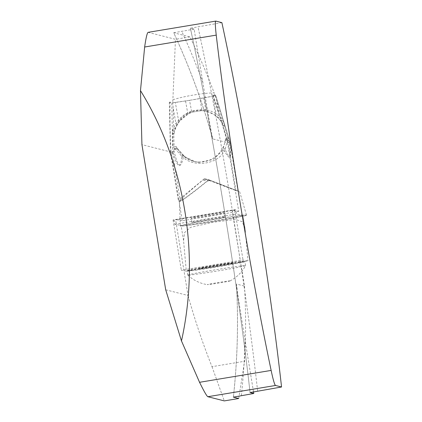 <?xml version="1.0" encoding="UTF-8"?>
<svg xmlns="http://www.w3.org/2000/svg" width="422" height="422" viewBox="0 0 422 422"><rect width="100%" height="100%" fill="white"/><g stroke="black" fill="none" stroke-linecap="round" stroke-linejoin="round"><path stroke-width="0.32" stroke-dasharray="2.11 1.58" d="M221.882 22.635L190.417 28.19L194.115 29.129L202.84 82.438C205.978 101.08 209.328 122.222 212.699 138.891L227.505 142.662L235.312 190.338L204.454 178.627L178.817 199.722L171.01 152.047L141.934 144.635M204.454 178.627L208.726 179.719L238.071 191.113L235.312 190.338L238.752 211.359L182.262 220.743L178.817 199.722L178.3 200.149L180.358 200.672L172.619 153.418L173.004 151.709C177.15 168.051 180.579 169.987 183.29 157.527C194.679 167.877 218.527 163.884 224.356 150.707C230.259 161.737 232.132 158.92 229.969 142.246L230.254 143.849L228.196 143.322A7.918 7.891 -75.7 0 0 227.943 142.251L213.226 94.961L212.477 95.082A686.024 683.93 104.3 0 1 227.505 142.662M212.477 95.082L215.157 95.768A28.707 0.902 -9.3 0 1 209.845 96.807A28.707 0.902 -9.3 0 1 207.54 97.239A28.707 0.902 -9.3 0 1 181.349 101.586A28.707 0.902 -9.3 0 1 178.822 101.96A28.707 0.902 -9.3 0 1 172.751 102.81L170.071 102.124A686.024 683.93 104.3 0 0 171.01 152.047M228.566 137.688L227.648 137.999L227.6 139.534A1.055 0.902 37.7 0 1 228.655 140.262L229.099 141.713C231.425 158.514 230.101 161.046 225.126 149.298L227.426 140.732L228.655 140.262L228.566 137.688L223.591 121.62L221.703 122.464A25.858 25.779 -75.7 0 0 174.755 130.261L177.715 123.836L181.402 119.015L185.764 115.333L191.767 112.273L189.525 100.341L171.812 102.884L172.719 150.601A7.918 5.417 -177.3 0 0 173.004 151.709A7.918 1.772 167.3 0 1 174.038 150.854L174.012 149.335L174.624 149.446A1.055 0.876 83.4 0 1 175.33 148.344L174.755 148.312L174.08 146.898L172.994 146.919L174.012 149.335A1.055 0.839 -64.1 0 1 174.755 148.312M208.932 215.763A16.753 0.433 170.7 0 0 224.214 212.815A16.753 0.433 170.7 0 0 206.427 215.299A16.753 0.433 170.7 0 0 191.145 218.248A16.753 0.433 170.7 0 0 208.932 215.763M238.752 211.359L233.171 210.335L176.681 219.714L182.262 220.743M148.096 32.346L175.462 39.304L172.751 102.81M250.051 392.529C238.441 287.915 213.527 135.752 190.38 28.163L190.417 28.19A326.391 23.337 -99.4 0 1 250.077 392.492M194.115 29.129L173.7 32.774C189.573 66.992 202.549 102.293 212.614 138.664M172.856 99.777C183.929 96.184 204.274 92.814 214.176 92.919C206.796 73.206 198.704 54.533 189.895 36.909L173.722 32.784A686.024 683.93 104.3 0 1 212.699 138.891L212.63 138.717M189.895 36.909L175.462 39.304M253.485 391.7L245.05 340.185C242.091 321.585 238.525 300.527 236.468 284.053L236.457 284.243M186.297 271.109L181.328 270.196L243.014 259.952L247.983 260.87C233.113 263.935 204.591 268.672 186.297 271.109L183.549 240.503L184.593 232.58L190.406 227.384L212.968 222.283L235.413 219.403L242.101 221.65L244.982 228.196L245.24 230.259L242.761 215.178L236.447 214.012L235.771 209.903L233.171 210.335L232.053 210.124L244.528 286.105L236.468 284.053A686.024 683.93 104.3 0 1 233.392 397.102M215.157 95.768L214.176 92.919M165.704 289.798L188.033 295.49L175.557 219.509L176.681 219.714L174.08 220.147L174.755 224.256L181.075 225.422A31.344 0.807 -9.3 0 0 213.157 220.917A31.344 0.807 -9.3 0 0 242.85 215.22A31.344 0.807 -9.3 0 0 242.761 215.178M189.525 100.341L215.294 95.768L215.721 95.594L213.226 94.961M244.528 286.105C245.91 311.156 245.931 336.207 244.591 361.264L211.992 366.676C202.713 343.387 194.727 319.654 188.033 295.49M175.557 219.509L232.053 210.124M235.771 209.903L234.769 209.718L175.679 219.53L173.083 219.962L174.08 220.147M211.992 366.676L224.277 400.9M238.71 398.505L244.591 361.264M207.102 219.414A16.753 0.433 -9.3 0 1 224.889 216.929A16.753 0.433 -9.3 0 1 208.426 220.068A16.753 0.433 -9.3 0 1 191.82 222.357A16.753 0.433 -9.3 0 1 207.102 219.414M217.246 266.008A17.634 0.454 -9.3 0 1 198.572 268.645A17.634 0.454 -9.3 0 1 198.567 268.582A17.634 0.454 -9.3 0 1 215.853 265.317A17.634 0.454 -9.3 0 1 233.276 262.885A17.634 0.454 -9.3 0 1 217.246 266.008M173.083 219.962L181.328 270.196M234.769 209.718L243.014 259.952M245.24 230.259L247.983 260.87M174.755 224.256L236.447 214.012M230.064 280.873A11.536 0.295 -9.3 0 1 230.064 280.92A11.536 0.295 -9.3 0 1 218.765 283.051A11.536 0.295 -9.3 0 1 207.371 284.644A11.536 0.295 -9.3 0 1 217.815 282.608A11.536 0.295 -9.3 0 1 230.064 280.873M187.859 275.133A29.287 0.754 -9.3 0 1 187.785 275.107A29.287 0.754 -9.3 0 1 187.774 275.091A29.287 0.754 -9.3 0 1 215.521 269.774A29.287 0.754 -9.3 0 1 245.498 265.559A29.287 0.754 -9.3 0 1 245.578 265.602A29.287 0.754 -9.3 0 1 245.578 265.617A29.287 0.754 -9.3 0 1 217.546 270.971A29.287 0.754 -9.3 0 1 187.859 275.133M187.204 271.146A29.287 0.754 -9.3 0 1 187.12 271.103A29.287 0.754 -9.3 0 1 187.131 271.082A29.287 0.754 -9.3 0 1 215.9 265.617A29.287 0.754 -9.3 0 1 244.913 261.598A29.287 0.754 -9.3 0 1 244.924 261.614A29.287 0.754 -9.3 0 1 217.177 266.936A29.287 0.754 -9.3 0 1 187.204 271.146M187.637 270.539A28.759 0.738 -9.3 0 1 187.563 270.481A28.759 0.738 -9.3 0 1 215.816 265.111A28.759 0.738 -9.3 0 1 244.306 261.165A28.759 0.738 -9.3 0 1 217.435 266.345A28.759 0.738 -9.3 0 1 187.637 270.539M208.726 179.719C194.785 191.219 181.249 201.215 180.358 200.672M235.935 190.575L228.196 143.322M170.071 102.124L169.317 102.251L171.812 102.884M169.317 102.251L170.462 151.793A7.918 7.891 -75.7 0 0 170.562 152.896L178.3 200.149M215.294 95.768L222.378 119.837A1.055 0.622 -34.9 0 1 221.587 120.718A1.055 0.622 -34.9 0 1 220.611 120.708L222.267 123.409L224.003 122.66M172.587 131.2L174.523 131.337L175.462 128.251L177.678 123.899L179.804 120.877L188.587 113.682L191.767 112.273L201.721 110.617L205.05 110.939L207.086 111.366L215.02 115.016L217.668 117.2A1.055 0.775 134.6 0 0 218.67 117.168A1.055 0.775 134.6 0 0 219.298 116.182L214.809 113.012L210.441 110.891L205.783 109.657L201.806 109.382L191.44 111.107L184.678 114.404L180.141 118.239L175.916 123.388L172.735 130.066L172.994 146.919M175.457 128.267A1.055 0.564 21 0 1 174.624 128.499A1.055 0.564 21 0 1 173.6 127.935L173.226 108.28L172.73 102.836M223.591 121.62L219.298 116.182L216.613 101.08M174.713 130.398L172.735 130.066M222.674 150.253L213.479 159.426L199.1 162.343L194.975 161.61L184.636 156.567L177.018 148.064L176.196 146.545A25.858 25.779 -75.7 0 0 225.533 138.353L225.543 140.041L222.674 150.253A1.055 0.612 29.3 0 1 223.465 150.121A1.055 0.612 29.3 0 1 224.356 150.707L225.126 149.298A1.055 0.833 23.6 0 0 223.285 149.024M174.624 149.446L175.694 149.319L181.898 156.478C180.458 169.285 177.841 167.413 174.038 150.854A7.918 0.586 178.9 0 1 172.719 150.601L172.514 152.321L170.462 151.793M217.668 117.2L220.611 120.708M238.071 191.113L229.874 141.628A7.918 7.918 0 0 0 229.747 141.18A7.918 0.744 162.9 0 1 229.099 141.713A7.918 1.815 171.9 0 1 229.969 142.246A7.918 5.539 166.3 0 0 229.874 141.628A7.918 5.539 166.3 0 0 229.716 141.133L215.721 95.594M177.098 148.075L183.449 155.607A1.055 0.775 129.8 0 0 182.547 155.607A1.055 0.775 129.8 0 0 181.898 156.478L183.29 157.527A1.055 0.527 127.9 0 1 184.62 156.551C189.947 160.497 194.373 161.573 195.681 161.816L199.052 162.349M174.523 131.337A25.858 25.779 -75.7 0 0 174.149 134.054L173.748 133.442L172.561 133.204M224.615 124.564L223.692 125.144L223.486 125.861A25.858 25.779 -75.7 0 0 222.267 123.409M227.426 140.732L226.134 139.972L225.543 140.041M177.103 148.085L175.33 148.344L177.018 148.064M223.692 125.144L227.648 137.999L225.533 138.353M227.6 139.534L226.134 139.972M176.196 146.545L174.08 146.898L173.748 133.442M175.694 149.319L176.665 148.191M174.149 134.054L172.551 134.149M177.667 123.915A1.055 0.707 32.8 0 1 176.792 124.1A1.055 0.707 32.8 0 1 175.916 123.388L173.226 108.28M179.798 120.882L178.49 120.159L175.341 102.477M228.239 140.542A1.055 0.955 76.9 0 0 227.147 139.74L225.459 140.02M188.587 113.687A1.055 0.411 63.2 0 1 187.632 112.674L185.548 100.963M191.767 112.273L201.727 110.617L201.806 109.382L199.891 98.621M224.9 125.455L223.486 125.861M201.727 110.617L205.055 110.939A1.055 0.538 99.3 0 0 205.783 109.657L203.699 97.951M215.02 115.016A1.055 0.369 124.9 0 0 216.169 113.903L213.026 96.216M206.311 179.408A28.496 0.891 170.7 0 0 203.035 179.951L207.339 181.049A28.496 0.891 170.7 0 0 210.615 180.505L206.311 179.408L239.643 191.693L210.615 180.505M246.395 215.041A33.512 1.05 -9.3 0 1 246.49 215.099A33.512 1.05 -9.3 0 1 213.59 221.555A33.512 1.05 -9.3 0 1 180.352 225.928A33.512 1.05 -9.3 0 1 212.134 219.667A33.512 1.05 -9.3 0 1 246.395 215.041C244.934 213.907 175.373 225.459 180.452 225.992C181.908 227.126 251.475 215.573 246.395 215.041M207.339 181.049C192.933 192.954 179.076 203.114 179.376 201.552C180.632 199.2 188.518 192.005 203.035 179.951M148.169 32.346L215.879 21.105M257.615 390.972A317.945 22.73 80.6 0 0 197.944 26.607M241.373 395.551A694.464 692.344 -75.7 0 0 245.05 340.185M202.84 82.438A694.464 692.344 -75.7 0 0 181.703 31.191M183.549 240.503L181.075 225.422M198.155 268.793A18.072 0.464 -9.3 0 1 223.66 264.146A18.072 0.464 -9.3 0 1 225.997 264.578A18.072 0.464 -9.3 0 1 198.155 268.793M227.943 142.251L230.001 142.773L229.716 141.133A7.918 0.744 162.9 0 1 229.747 141.175L215.742 95.594M237.992 191.103L230.254 143.849A7.918 7.891 -75.7 0 0 230.001 142.773M170.562 152.896L172.619 153.418A7.918 7.891 -75.7 0 1 172.514 152.321M233.366 397.128C237.486 359.597 238.52 321.986 236.462 284.296M224.889 216.929L224.214 212.815M191.82 222.357L191.145 218.248M244.982 228.196L242.85 215.22M187.785 275.107A36.941 36.941 0 0 0 207.371 284.644M230.064 280.92A36.941 36.941 0 0 0 245.578 265.617M245.578 265.602L244.924 261.614M187.774 275.091L187.12 271.103M187.563 270.481L187.131 271.082M244.306 261.165L244.913 261.598M198.567 268.582L198.488 268.619C199.042 268.039 232.649 262.521 233.361 262.895L233.276 262.885M194.964 161.642L193.455 161.257M207.086 111.366L206.226 111.144M183.449 155.607L184.62 156.557M205.055 110.939L206.785 111.292M179.376 201.552L180.352 225.928M239.643 191.693L246.49 215.099"/><path stroke-width="0.63" d="M250.077 392.492A326.391 23.337 -99.4 0 1 250.082 392.55L281.548 386.995A317.945 22.73 -99.4 0 0 221.882 22.635L215.879 21.105A31.661 2.263 80.6 0 0 215.806 21.1A31.661 2.263 80.6 0 0 216.238 35.126L144.646 47.011L140.484 90.614C185.174 162.982 200.371 255.785 181.476 340.944L165.704 289.798L141.934 144.635L140.484 90.614M281.548 386.995L275.545 385.465L207.84 396.712L224.277 400.9L238.71 398.505L233.366 397.128M233.392 397.102A686.024 683.93 104.3 0 1 233.387 397.144L253.78 393.489L253.485 391.7M250.051 392.529L253.78 393.489M181.476 340.944L199.553 382.3L271.14 370.416A317.945 22.73 -99.4 0 1 216.238 35.126M144.646 47.011C146.028 37.474 147.204 32.589 148.169 32.346M207.84 396.712C206.727 396.084 203.968 391.278 199.553 382.3M271.14 370.416A31.661 2.263 80.6 0 0 275.545 385.465M148.096 32.346L215.806 21.1"/></g></svg>
